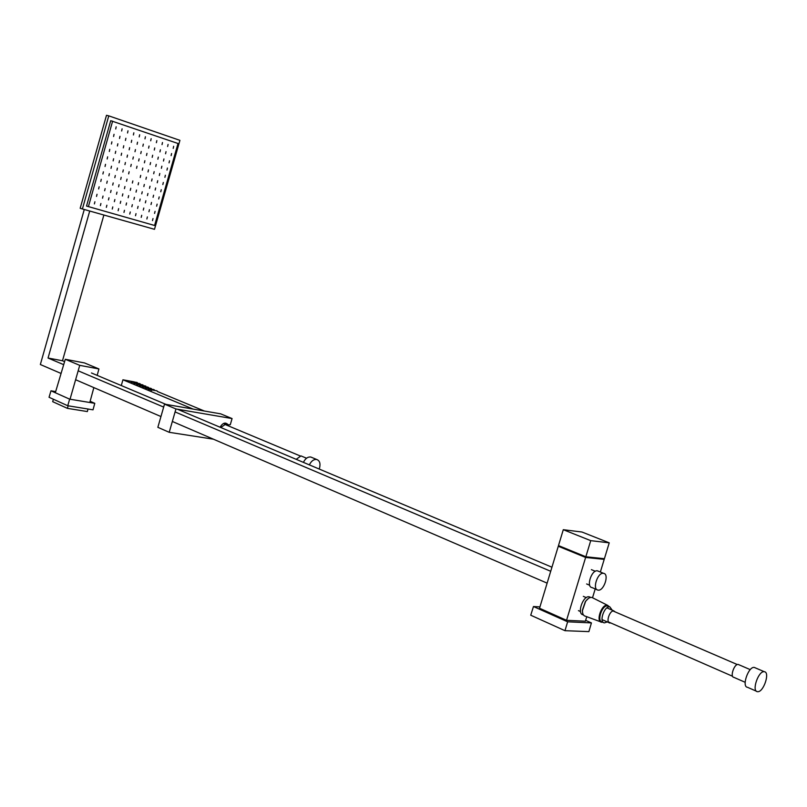 <?xml version="1.0" encoding="UTF-8"?>
<svg xmlns="http://www.w3.org/2000/svg" width="807" height="807" viewBox="0 0 807 807"><rect width="100%" height="100%" fill="white"/><g stroke="black" fill="none" stroke-linecap="round" stroke-linejoin="round"><path stroke-width="1.21" d="M121.292 385.554L122.936 379.794L193.115 409.078M122.936 379.794L134.244 381.882M157.426 391.516L204.363 411.025M303.412 462.371C305.369 458.477 307.82 456.691 310.786 457.024L311.916 457.488M309.353 464.882C311.31 460.968 313.772 459.173 316.727 459.496C319.653 460.595 320.601 463.389 319.582 467.858L319.168 469.018M756.462 691.226L747.504 687.292C741.361 686.908 748.513 666.108 754.333 667.439L755.342 667.873M757.803 691.69L757.45 691.67C751.337 691.306 758.53 670.405 764.31 671.717C770.241 672.019 763.704 692.073 757.803 691.69M179.921 140.347L154.49 229.319L82.405 208.963L108.774 115.855L179.921 140.347M110.72 120.687L86.531 206.057L154.591 225.486L178.024 143.495L110.72 120.687M82.405 208.963L80.175 208.277L106.494 115.31L108.774 115.855M112.627 121.141L88.407 206.622M68.151 405.8L67.415 408.362L52.677 401.664L53.403 399.243M55.33 392.747L65.286 359.286L84.463 362.918L98.928 368.95L79.732 365.349L70.038 399.213M67.415 408.362L87.338 411.56L88.034 409.018M89.799 402.501L93.854 387.602M97.173 375.386L98.928 368.95M79.732 365.349L65.286 359.286M50.982 390.8L49.056 397.276L67.758 405.739L69.644 399.152L50.982 390.8L55.673 391.597M90.142 401.271L94.782 403.329L93.017 409.835L67.758 405.739M94.782 403.329L69.644 399.152M533.467 606.531L530.734 615.206L564.971 630.691L567.644 621.804L533.467 606.531L539.933 606.904M585.65 620.361L591.42 622.913L588.888 631.619L564.971 630.691M591.42 622.913L567.644 621.804M581.978 532.025L609.235 542.839L604.413 558.696L585.842 556.769L558.484 545.582L563.296 529.695L581.978 532.025M609.235 542.839L590.734 540.65L585.842 556.769M590.734 540.65L563.296 529.695M135.344 383.396L136.817 383.87L135.344 383.396M134.638 382.609L136.111 383.083L134.638 382.609M132.499 382.215L133.972 382.689L132.499 382.215M131.803 381.429L133.276 381.903L131.803 381.429M129.675 381.035L131.138 381.509L129.675 381.035M140.327 384.969L141.81 385.453L140.327 384.969M145.835 386.109L144.231 385.736L145.835 386.109M140.852 384.536L139.248 384.162L140.852 384.536M142.98 384.919L141.376 384.556L142.98 384.919M138.007 383.355L136.413 382.982L138.007 383.355M140.136 383.739L138.532 383.375L140.136 383.739M135.183 382.175L133.579 381.812L135.183 382.175M137.301 382.568L135.707 382.195L137.301 382.568M143.707 385.726L142.103 385.353L143.707 385.726M140.922 385.887L142.536 386.26L140.922 385.887M145.936 387.471L147.55 387.844L145.936 387.471M143.807 387.078L145.411 387.451L143.807 387.078M148.831 388.671L150.435 389.045L148.831 388.671M146.692 388.288L148.306 388.651L146.692 388.288M151.726 389.882L153.34 390.245L151.726 389.882M149.588 389.488L151.202 389.862L149.588 389.488M143.061 386.271L144.675 386.644L143.061 386.271M148.569 387.41L147.096 386.926L148.569 387.41M149.325 388.217L147.842 387.733L149.325 388.217M151.454 388.601L149.971 388.127L151.454 388.601M152.22 389.418L150.727 388.934L152.22 389.418M154.339 389.801L152.856 389.317L154.339 389.801M155.115 390.628L153.633 390.144L155.115 390.628M157.244 391.012L155.751 390.527L157.244 391.012M146.45 387.027L144.967 386.543L146.45 387.027M138.058 384.687L139.672 385.06L138.058 384.687M106.867 205.21L106.363 207.349L106.867 205.21M112.778 206.925L112.274 209.043L112.778 206.925M118.649 208.62L118.145 210.738L118.649 208.62M124.48 210.304L123.975 212.412L124.48 210.304M130.27 211.979L129.766 214.077L130.27 211.979M136.01 213.633L135.515 215.731L136.01 213.633M141.719 215.287L141.215 217.365L141.719 215.287M147.378 216.922L146.884 219L147.378 216.922M153.007 218.546L152.503 220.614L153.007 218.546M97.032 194.285L96.527 196.434L97.032 194.285M103.024 196.04L102.529 198.189L103.024 196.04M108.975 197.796L108.481 199.924L108.975 197.796M114.876 199.531L114.382 201.659L114.876 199.531M120.747 201.256L120.253 203.374L120.747 201.256M126.568 202.96L126.074 205.079L126.568 202.96M132.348 204.665L131.854 206.763L132.348 204.665M138.088 206.35L137.594 208.448L138.088 206.35M143.787 208.024L143.293 210.113L143.787 208.024M149.446 209.689L148.952 211.767L149.446 209.689M155.065 211.343L154.571 213.411L155.065 211.343M99.15 186.8L98.656 188.949L99.15 186.8M105.142 188.586L104.648 190.734L105.142 188.586M111.084 190.371L110.589 192.5L111.084 190.371M116.985 192.127L116.49 194.255L116.985 192.127M122.846 193.882L122.351 196L122.846 193.882M128.656 195.617L128.172 197.735L128.656 195.617M134.436 197.342L133.942 199.45L134.436 197.342M140.166 199.057L139.682 201.155L140.166 199.057M145.865 200.761L145.371 202.85L145.865 200.761M151.514 202.446L151.02 204.534L151.514 202.446M157.123 204.131L156.639 206.199L157.123 204.131M101.268 179.315L100.784 181.474L101.268 179.315M107.25 181.131L106.766 183.28L107.25 181.131M113.192 182.937L112.708 185.075L113.192 182.937M119.083 184.732L118.599 186.861L119.083 184.732M124.944 186.508L124.46 188.626L124.944 186.508M130.754 188.273L130.27 190.391L130.754 188.273M136.524 190.028L136.04 192.137L136.524 190.028M142.244 191.763L141.76 193.862L142.244 191.763M147.933 193.488L147.449 195.587L147.933 193.488M153.582 195.203L153.098 197.291L153.582 195.203M159.191 196.908L158.707 198.986L159.191 196.908M103.397 171.83L102.913 173.989L103.397 171.83M109.369 173.676L108.895 175.825L109.369 173.676M115.3 175.502L114.826 177.641L115.3 175.502M121.191 177.318L120.717 179.457L121.191 177.318M127.042 179.124L126.558 181.252L127.042 179.124M132.842 180.919L132.368 183.038L132.842 180.919M138.602 182.705L138.128 184.813L138.602 182.705M144.332 184.47L143.848 186.568L144.332 184.47M150.011 186.225L149.527 188.313L150.011 186.225M155.65 187.96L155.176 190.049L155.65 187.96M161.249 189.695L160.775 191.773L161.249 189.695M105.515 164.335L105.051 166.494L105.515 164.335M111.487 166.212L111.013 168.36L111.487 166.212M117.419 168.068L116.944 170.216L117.419 168.068M123.3 169.914L122.825 172.052L123.3 169.914M129.14 171.75L128.666 173.878L129.14 171.75M140.69 175.371L140.226 177.479L140.69 175.371M146.41 177.167L145.936 179.265L146.41 177.167M152.079 178.942L151.615 181.04L152.079 178.942M157.718 180.718L157.244 182.806L157.718 180.718M163.317 182.473L162.843 184.551L163.317 182.473M107.644 156.84L107.18 158.999L107.644 156.84M113.605 158.737L113.141 160.896L113.605 158.737M119.527 160.623L119.063 162.772L119.527 160.623M125.408 162.5L124.944 164.638L125.408 162.5M131.238 164.366L130.774 166.494L131.238 164.366M137.029 166.212L136.565 168.33L137.029 166.212M142.778 168.038L142.314 170.156L142.778 168.038M148.488 169.863L148.024 171.972L148.488 169.863M154.157 171.669L153.693 173.767L154.157 171.669M159.786 173.465L159.322 175.553L159.786 173.465M165.374 175.24L164.91 177.328L165.374 175.24M109.772 149.335L109.318 151.504L109.772 149.335M115.734 151.272L115.27 153.421L115.734 151.272M121.645 153.179L121.181 155.327L121.645 153.179M127.516 155.085L127.052 157.224L127.516 155.085M133.347 156.972L132.883 159.1L133.347 156.972M139.127 158.848L138.663 160.966L139.127 158.848M144.877 160.704L144.413 162.822L144.877 160.704M150.576 162.55L150.112 164.658L150.576 162.55M156.235 164.386L155.781 166.484L156.235 164.386M161.864 166.202L161.4 168.3L161.864 166.202M167.442 168.017L166.978 170.095L167.442 168.017M111.901 141.84L111.447 143.999L111.901 141.84M117.852 143.797L117.398 145.956L117.852 143.797M123.753 145.734L123.31 147.883L123.753 145.734M129.624 147.661L129.17 149.809L129.624 147.661M135.445 149.577L134.991 151.716L135.445 149.577M141.225 151.484L140.771 153.602L141.225 151.484M146.965 153.37L146.511 155.489L146.965 153.37M152.664 155.237L152.2 157.355L152.664 155.237M158.313 157.103L157.859 159.201L158.313 157.103M163.932 158.949L163.478 161.047L163.932 158.949M169.51 160.785L169.056 162.873L169.51 160.785M114.029 134.325L113.585 136.494L114.029 134.325M119.971 136.312L119.527 138.471L119.971 136.312M125.872 138.279L125.428 140.438L125.872 138.279M131.733 140.236L131.289 142.385L131.733 140.236M137.553 142.183L137.099 144.322L137.553 142.183M143.323 144.11L142.869 146.238L143.323 144.11M149.053 146.027L148.609 148.145L149.053 146.027M154.742 147.923L154.298 150.041L154.742 147.923M160.391 149.809L159.947 151.918L160.391 149.809M166.01 151.686L165.556 153.784L166.01 151.686M171.578 153.542L171.124 155.63L171.578 153.542M116.158 126.82L115.724 128.989L116.158 126.82M122.099 128.827L121.655 130.996L122.099 128.827M127.99 130.825L127.546 132.984L127.99 130.825M133.841 132.812L133.407 134.961L133.841 132.812M139.651 134.779L139.208 136.918L139.651 134.779M145.421 136.736L144.978 138.865L145.421 136.736M151.151 138.683L150.707 140.801L151.151 138.683M156.83 140.61L156.387 142.718L156.83 140.61M162.479 142.516L162.036 144.624L162.479 142.516M168.078 144.423L167.634 146.521L168.078 144.423M173.646 146.309L173.202 148.397L173.646 146.309M94.903 201.76L94.399 203.909L94.903 201.76M137.483 383.789L138.955 384.263L137.483 383.789M220.745 427.508L225.486 424.311L226.949 425.279M301.717 456.207L300.981 455.905L296.189 459.324M225.758 424.391L225.143 423.05M610.728 622.943L609.789 622.994C605.633 622.56 609.618 610.334 613.734 610.889L615.267 611.948M738.859 664.726L738.002 664.433C734.118 664.05 729.851 677.053 733.775 677.305L745.154 682.288M612.18 610.153L609.86 606.894C604.433 605.502 598.673 622.247 604.362 622.883L607.328 621.915M608.599 606.36L607.661 605.946C602.224 604.554 596.474 621.289 602.163 621.925L603.424 622.469M609.214 606.622L607.6 605.321C601.75 603.313 595.314 622.005 601.78 622.258L602.768 622.187M592.953 597.967L591.985 597.483C589.927 597.079 587.799 598.38 585.61 601.376L582.442 610.586C582.432 613.986 583.461 615.872 585.529 616.245L600.63 621.834M588.535 598.34L585.398 601.457L582.361 610.274L582.583 612.705M590.341 597.281L589.261 596.817C583.047 595.203 576.581 614.016 583.088 614.773L583.421 614.924M220.059 427.216C222.853 422.717 225.587 421.93 228.26 424.855L230.288 424.724L232.073 418.561L175.946 408.957L164.517 404.136L157.849 427.317L169.218 432.31L175.946 408.957M228.129 424.643L225.324 423.352M232.073 418.561L220.644 413.84L164.517 404.136M213.452 439.2L169.218 432.31M100.905 203.495L100.401 205.634L100.905 203.495M596.968 589.675L591.955 587.546C586.003 586.951 591.481 569.833 597.311 570.811L598.512 571.255M603.354 573.313L603.545 573.333C609.628 573.948 603.797 591.541 597.977 590.099C592.045 589.514 597.533 572.345 603.354 573.313M560.825 546.541L558.283 546.258L539.53 608.246L566.544 620.311L585.63 557.455L604.201 559.372L601.911 558.434M566.544 620.311L585.388 621.208L586.76 616.699M592.54 597.705L595.213 588.928M600.358 572.022L604.201 559.372M558.283 546.258L585.63 557.455M63.692 364.673L48.047 358.036L62.492 360.749L103.881 215.025M64.59 361.637L62.492 360.749M84.271 209.487L40.35 364.522L61.07 373.459M48.047 358.036L89.718 211.03M78.168 370.806L163.67 407.081M175.089 411.933L550.707 571.285M551.948 567.21L177.328 409.189M165.899 404.368L91.473 372.975M75.606 379.734L160.946 416.543M172.345 421.466L547.126 583.138M316.727 459.496L310.786 457.024M764.31 671.717L754.333 667.439M136.383 385.403L136.817 383.89M134.638 384.677L135.011 383.386M133.811 384.324L134.305 382.599M133.538 384.213L133.972 382.71M131.803 383.486L132.166 382.205M130.976 383.143L131.47 381.418M130.704 383.032L131.138 381.529M128.969 382.306L129.342 381.025M139.5 386.704L139.994 384.969M142.103 387.784L142.536 386.271M140.357 387.057L140.721 385.766M145.24 389.095L145.734 387.35M144.978 388.984L145.411 387.471M143.232 388.258L143.596 386.967M148.125 390.295L148.619 388.55M147.863 390.195L148.296 388.671M146.117 389.458L146.481 388.167M151.02 391.506L151.524 389.761M150.768 391.405L151.202 389.882M149.013 390.669L149.386 389.377M142.365 387.895L142.859 386.16M139.238 386.593L139.672 385.08M137.493 385.867L137.866 384.576M136.645 385.514L137.15 383.779M225.486 424.311L223.489 423.473M300.981 455.905L306.539 458.225M224.517 424.26L300.012 455.874M613.945 610.919L606.894 607.873M609.083 622.691L602.052 619.605M738.193 664.443L750.258 669.639M608.478 621.955L732.574 676.276M613.017 610.98L737.305 664.554M607.661 605.946L609.86 606.894M607.6 605.321L591.985 597.483M589.261 596.817L590.684 597.422M595.314 571.275L591.38 569.641M589.685 585.246L586.628 583.955M603.545 573.333L597.503 570.842M586.275 597.624L583.34 596.363M580.495 611.535L578.437 610.637"/></g></svg>
